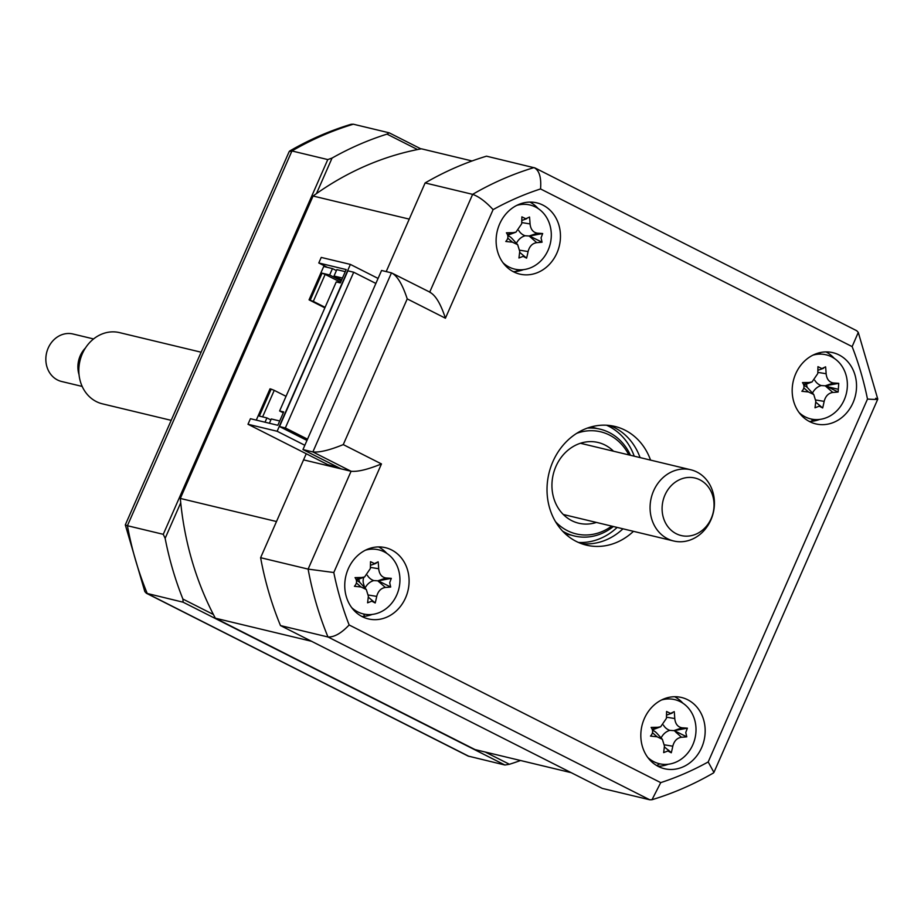 <?xml version="1.0" encoding="UTF-8"?>
<svg xmlns="http://www.w3.org/2000/svg" width="924" height="924" viewBox="0 0 924 924"><rect width="100%" height="100%" fill="white"/><g stroke="black" fill="none" stroke-linecap="round" stroke-linejoin="round"><path stroke-width="1.39" d="M277.824 425.283L250.439 418.711L247.99 424.266L277.142 431.265L350.381 264.414L321.229 257.426L318.792 262.982L346.188 269.565L340.332 282.906L336.244 281.924L279.614 410.961L283.691 411.931L277.824 425.283M283.298 412.82L279.614 410.961M327.5 267.394L318.792 262.982M338.854 467.717L327.743 464.622L247.99 424.266M304.839 445.276L277.142 431.265M504.839 264.333L505.139 265.338M330.561 466.343A7.323 6.376 -76.5 0 1 330.861 465.488M363.883 577.223A8.547 7.45 103.5 0 0 363.49 583.575L364.726 587.779M358.743 579.163L359.69 582.397M369.115 614.61L369.346 615.372M327.743 464.622L327.327 465.569M378.078 278.436L350.381 264.414M519.404 269.773L515.361 271.529M383.391 550.115L383.853 551.686M521.575 269.773L518.63 271.055M658.35 766.47A36.625 31.901 103.5 0 0 664.448 768.71A36.625 31.901 103.5 0 0 702.991 744.132A36.625 31.901 103.5 0 0 687.641 699.734A36.625 31.901 103.5 0 0 681.542 697.493A36.625 31.901 103.5 0 0 643 722.071A36.625 31.901 103.5 0 0 658.35 766.47M657.946 766.262A36.625 31.901 103.5 0 0 668.248 764.24M682.905 703.199A36.625 31.901 103.5 0 0 674.636 696.719M809.713 421.656A36.625 31.901 103.5 0 0 815.811 423.897A36.625 31.901 103.5 0 0 854.354 399.318A36.625 31.901 103.5 0 0 839.004 354.92A36.625 31.901 103.5 0 0 832.905 352.679A36.625 31.901 103.5 0 0 794.363 377.258A36.625 31.901 103.5 0 0 809.713 421.656M809.309 421.448A36.625 31.901 103.5 0 0 819.611 419.427M834.268 358.385A36.625 31.901 103.5 0 0 826.01 351.905M513.64 271.852A36.625 31.901 103.5 0 0 519.738 274.093A36.625 31.901 103.5 0 0 558.281 249.515A36.625 31.901 103.5 0 0 542.931 205.116A36.625 31.901 103.5 0 0 536.832 202.864A36.625 31.901 103.5 0 0 498.29 227.454A36.625 31.901 103.5 0 0 513.64 271.852M513.236 271.644A36.625 31.901 103.5 0 0 523.538 269.623M538.195 208.581A36.625 31.901 103.5 0 0 529.937 202.102M362.277 616.666A36.625 31.901 103.5 0 0 368.376 618.907A36.625 31.901 103.5 0 0 406.918 594.328A36.625 31.901 103.5 0 0 391.568 549.93A36.625 31.901 103.5 0 0 385.47 547.689A36.625 31.901 103.5 0 0 346.927 572.268A36.625 31.901 103.5 0 0 362.277 616.666M361.873 616.458A36.625 31.901 103.5 0 0 372.176 614.437M386.833 553.395A36.625 31.901 103.5 0 0 378.563 546.916M650.554 460.106A61.042 53.176 103.5 0 0 625.051 430.18A61.042 53.176 103.5 0 0 614.887 426.438A61.042 53.176 103.5 0 0 550.658 467.405A61.042 53.176 103.5 0 0 576.23 541.406A61.042 53.176 103.5 0 0 586.394 545.148A61.042 53.176 103.5 0 0 633.46 531.335M581.219 543.578A61.042 53.176 103.5 0 0 622.961 528.817M640.066 457.588A61.042 53.176 103.5 0 0 614.564 427.662A61.042 53.176 103.5 0 0 609.574 425.49M343.266 444.606L381.462 463.929C367.856 469.484 357.727 471.933 351.074 471.263L341.164 468.884L302.957 449.561L381.566 270.478L391.476 272.857C397.193 275.641 402.448 284.326 407.23 298.891L343.266 444.606C329.649 450.161 319.519 452.61 312.866 451.94L391.476 272.857L430.723 292.573M472.072 160.972L421.402 148.81A306.422 266.932 103.5 0 0 313.074 196.027L409.251 219.115L386.209 271.587L425.121 182.94A329.614 287.145 -76.5 0 1 486.521 156.179L535.008 167.949L856.721 330.734L858.281 332.409L852.136 346.604L540.552 188.946A311.307 271.182 103.5 0 0 493.093 209.632L445.426 318.214L407.23 298.891M858.281 332.409L877.788 399.122L713.929 772.418L708.188 761.954L867.486 399.064A311.307 271.182 103.5 0 0 852.136 346.604M875.675 398.279C879.891 399.457 877.153 399.722 867.486 399.064M381.462 463.929L333.795 572.522A311.307 271.182 103.5 0 0 349.145 624.971L660.729 782.628L651.998 799.722C673.25 793.3 693.728 784.384 713.432 772.972L713.929 772.418M651.998 799.722L649.768 799.791L327.985 636.982A329.614 287.145 -76.5 0 1 308.119 569.103L351.074 471.263L312.866 451.94L302.957 449.561M349.145 624.971C341.337 633.252 334.28 637.26 327.985 636.982L280.48 625.571A329.614 287.145 -76.5 0 1 260.614 557.703L308.119 569.103L333.795 572.522M429.683 292.192C435.4 294.975 440.656 303.649 445.426 318.214M425.121 182.94L472.638 194.352C478.909 196.581 485.735 201.675 493.093 209.632M429.729 292.076L472.638 194.352A329.614 287.145 -76.5 0 1 534.026 167.59C539.269 170.27 541.441 177.396 540.552 188.946M820.073 352.598A329.614 287.145 -76.5 0 1 820.512 354.111M827.881 385.343A329.614 287.145 -76.5 0 1 828.17 386.867L837.144 389.027M813.859 419.45L813.12 421.136M676.668 731.981L676.322 732.79M668.699 750.138L668.318 751.016M659.805 763.825A329.614 287.145 -76.5 0 1 656.687 765.557M280.48 625.571L602.263 788.391L649.768 799.791M260.614 557.703L303.569 459.863L341.164 468.884M363.767 614.033L364.437 616.308M485.25 752.044L509.424 764.275L504.92 765.014L183.125 602.205L182.906 599.064L213.409 614.495M509.424 764.275A329.614 287.145 103.5 0 0 520.535 760.51M504.92 765.014L468.087 756.051L146.373 593.266L144.825 591.591L125.306 524.878L289.177 151.582L291.938 150.958L127.42 525.721L125.294 524.936M183.125 602.205L146.373 593.266M389.177 132.813L353.338 124.209A329.614 287.145 103.5 0 0 291.938 150.958L327.777 159.575L332.062 158.062A329.614 287.145 103.5 0 1 387.006 134.119L389.177 132.813L420.951 148.891M387.006 134.119L417.509 149.549M180.734 502.806L165.142 538.334L163.271 534.326L327.777 159.575M316.47 193.59L332.062 158.062M165.142 538.334A329.614 287.145 103.5 0 0 182.906 599.064M163.271 534.326L127.42 525.721A329.614 287.145 103.5 0 0 147.286 593.601L469.069 756.409M289.662 151.028C309.367 139.616 329.845 130.7 351.097 124.278L353.338 124.209M568.583 534.592L565.026 533.564A54.932 47.852 103.5 0 0 568.583 534.592A54.932 47.852 103.5 0 0 571.517 535.181M597.123 428.563A54.932 47.852 103.5 0 0 594.236 427.754L590.598 427.061M279.522 426.553L347.874 270.824L353.707 272.233L285.343 427.951L279.522 426.553L306.964 440.436M285.343 427.951L307.519 439.166M353.707 272.233L375.883 283.449M384.453 551.016L384.904 552.229M306.248 453.742L276.495 521.529L180.319 498.44A306.422 266.932 103.5 0 0 215.35 618.202L475.028 749.583L571.205 772.672L311.538 641.291L215.35 618.202M812.127 421.275A306.422 266.932 103.5 0 0 811.919 419.161M807.149 387.399A306.422 266.932 103.5 0 0 806.456 384.049M313.074 196.027L180.319 498.44M325.098 307.334L313.305 301.374L325.156 274.405L322.072 273.158L329.649 274.982L341.233 280.838M324.867 307.842L309.066 299.85L313.305 301.374M341.649 279.891L334.026 276.022L342.457 278.055M340.621 282.236L325.156 274.405M322.072 273.158L310.233 300.127M329.649 274.982L332.455 268.584L323.712 266.482L309.066 299.85M336.417 270.582L332.455 268.584M334.026 276.022L336.833 269.635L345.264 271.656M279.718 420.986L271.286 418.953L269.392 423.261M270.859 419.912L266.909 417.914L265.026 422.21M266.909 417.914L259.332 416.089L271.171 389.119L270.004 388.831L256.283 420.108M262.612 416.874L274.243 390.367L286.036 396.327M274.243 390.367L271.171 389.119M555.486 521.644A52.495 45.726 103.5 0 0 567.405 530.676A52.495 45.726 103.5 0 0 611.711 526.114M628.805 454.885A52.495 45.726 103.5 0 0 609.401 435.019A52.495 45.726 103.5 0 0 576.692 433.344M587.364 428.101A54.932 47.852 -76.5 0 1 609.205 432.513A54.932 47.852 -76.5 0 1 630.468 455.289M613.374 526.507A54.932 47.852 -76.5 0 1 565.269 532.628A54.932 47.852 -76.5 0 1 562.624 531.173M596.396 522.441A41.511 36.163 -76.5 0 1 578.713 523.215A41.511 36.163 -76.5 0 1 571.794 520.674A41.511 36.163 -76.5 0 1 554.412 470.351A41.511 36.163 -76.5 0 1 598.094 442.492A41.511 36.163 -76.5 0 1 605.001 445.033A41.511 36.163 -76.5 0 1 613.501 451.212M799.121 412.589A32.964 28.713 103.5 0 0 816.077 419.6A32.964 28.713 103.5 0 0 847.285 387.445A32.964 28.713 103.5 0 0 820.755 354.123A32.964 28.713 103.5 0 0 812.901 355.163M822.66 407.958L819.218 406.167L815.014 407.796A83.403 18.642 -87.1 0 0 815.811 401.212L813.755 394.525L808.442 391.949A83.403 27.385 -167.8 0 1 801.859 391.279C804.457 388.507 804.665 385.62 802.482 382.605A83.403 12.659 -3.7 0 1 809.112 382.49L812.034 381.947L817.775 373.562A83.403 18.642 -87.1 0 0 817.948 366.666L821.898 368.572L825.594 366.828A83.403 58.697 88.8 0 1 826.125 373.735C826.726 379.187 829.186 382.27 833.494 382.986A83.403 12.659 -3.7 0 1 838.738 383.344L838.126 392.019A83.403 27.385 -167.8 0 1 832.813 392.446C828.424 393.139 825.536 396.107 824.15 401.374A83.403 58.697 88.8 0 1 822.66 407.958L815.707 402.113M803.88 385.412A14.391 12.532 -76.5 0 1 808.165 388.392L813.755 394.525M812.034 381.947L804.354 384.846A14.391 12.532 -76.5 0 1 803.788 385.042M817.879 370.305L823.584 368.295M812.485 393.127A14.391 12.532 -76.5 0 1 821.228 385.562A14.391 12.532 -76.5 0 1 814.783 380.261M821.228 385.562L825.224 385.816L833.494 382.986M838.738 383.344L825.224 385.816L832.813 392.446M825.652 385.828L838.126 392.019M375.213 602.968L371.783 601.178L367.579 602.806A83.403 18.642 -87.1 0 0 368.364 596.223L366.308 589.535L360.995 586.959A83.403 27.385 -167.8 0 1 354.423 586.29C357.022 583.518 357.23 580.63 355.047 577.615A83.403 12.659 -3.7 0 1 361.677 577.5L364.599 576.957L370.339 568.572A83.403 18.642 -87.1 0 0 370.512 561.677L374.463 563.582L378.159 561.838A83.403 58.697 88.8 0 1 378.678 568.745C379.29 574.197 381.751 577.281 386.047 577.997A83.403 12.659 -3.7 0 1 391.302 578.355L389.697 582.721L390.69 587.029A83.403 27.385 -167.8 0 1 385.377 587.456C380.988 588.149 378.101 591.129 376.715 596.384A83.403 58.697 88.8 0 1 375.213 602.968L368.272 597.123M365.038 588.138A14.391 12.532 -76.5 0 1 373.793 580.572L378.216 580.838L390.69 587.029M351.674 607.599A32.964 28.713 103.5 0 0 368.641 614.61A32.964 28.713 103.5 0 0 399.849 582.455A32.964 28.713 103.5 0 0 373.319 549.133A32.964 28.713 103.5 0 0 365.465 550.173M356.433 580.422A14.391 12.532 -76.5 0 1 360.73 583.402L366.308 589.535M364.599 576.957L356.918 579.856A14.391 12.532 -76.5 0 1 356.352 580.053M370.443 565.315L376.149 563.305M373.793 580.572A14.391 12.532 -76.5 0 1 367.336 575.271M378.216 580.838L391.302 578.355M526.588 258.154L523.146 256.364L518.942 257.992A83.403 18.642 -87.1 0 0 519.738 251.397L517.683 244.721L512.37 242.146A83.403 27.385 -167.8 0 1 505.786 241.464C508.385 238.704 508.593 235.816 506.41 232.802A83.403 12.659 -3.7 0 1 513.039 232.686L515.962 232.143L521.702 223.758A83.403 18.642 -87.1 0 0 521.875 216.863L525.825 218.769L529.521 217.025A83.403 58.697 88.8 0 1 530.053 223.931C530.653 229.383 533.113 232.467 537.422 233.183A83.403 12.659 -3.7 0 1 542.665 233.541L541.06 237.907L542.053 242.215A83.403 27.385 -167.8 0 1 536.74 242.642C532.351 243.335 529.464 246.304 528.078 251.571A83.403 58.697 88.8 0 1 526.588 258.154L519.635 252.31M516.412 243.324A14.391 12.532 -76.5 0 1 525.155 235.759L529.579 236.024L542.053 242.215M503.037 262.786A32.964 28.713 103.5 0 0 520.004 269.796A32.964 28.713 103.5 0 0 551.212 237.641A32.964 28.713 103.5 0 0 524.682 204.32A32.964 28.713 103.5 0 0 516.828 205.359M525.155 235.759A14.391 12.532 -76.5 0 1 518.711 230.457M512.196 232.698A14.391 12.532 -76.5 0 1 511.607 233.171M515.962 232.143L508.281 235.031A14.391 12.532 -76.5 0 1 507.715 235.227M507.807 235.608A14.391 12.532 -76.5 0 1 512.092 238.588L517.683 244.721M507.495 234.581L513.039 232.686M521.806 220.49L526.715 218.699M529.579 236.024L542.665 233.541M647.747 757.414A32.964 28.713 103.5 0 0 664.714 764.414A32.964 28.713 103.5 0 0 695.922 732.27A32.964 28.713 103.5 0 0 669.392 698.937A32.964 28.713 103.5 0 0 661.538 699.988M670.535 713.397L674.231 711.642A83.403 58.697 88.8 0 1 674.751 718.549C675.363 724 677.823 727.084 682.12 727.812A83.403 12.659 -3.7 0 1 687.375 728.158L685.77 732.524L686.763 736.832A83.403 27.385 -167.8 0 1 681.45 737.26C677.061 737.953 674.174 740.933 672.788 746.199A83.403 58.697 88.8 0 1 671.286 752.771L667.856 750.981L663.651 752.61A83.403 18.642 -87.1 0 0 664.437 746.026L662.381 739.339L657.068 736.763A83.403 27.385 -167.8 0 1 650.496 736.093C653.095 733.321 653.303 730.434 651.12 727.419A83.403 12.659 -3.7 0 1 657.749 727.304L660.672 726.761L666.412 718.375A83.403 18.642 -87.1 0 0 666.585 711.48L670.535 713.397M687.375 728.158L674.289 730.641L686.763 736.832M674.289 730.641L681.45 737.26M652.517 730.226A14.391 12.532 -76.5 0 1 656.802 733.206L662.381 739.339M660.672 726.761L652.991 729.66A14.391 12.532 -76.5 0 1 652.425 729.856M666.516 715.118L672.222 713.109M661.11 737.941A14.391 12.532 -76.5 0 1 669.865 730.376A14.391 12.532 -76.5 0 1 663.409 725.074M669.865 730.376L673.862 730.63L682.12 727.812M664.344 746.927L670.87 752.263M703.534 529.256A29.58 25.768 103.5 0 0 708.962 487.86A29.58 25.768 103.5 0 0 672.614 484.315A29.58 25.768 103.5 0 0 667.186 525.71A29.58 25.768 103.5 0 0 703.534 529.256M663.097 477.558A36.625 31.901 -76.5 0 1 690.794 469.773A36.625 31.901 -76.5 0 1 713.882 496.488A36.625 31.901 -76.5 0 1 701.397 533.217A36.625 31.901 -76.5 0 1 673.7 540.99A36.625 31.901 -76.5 0 1 650.611 514.275A36.625 31.901 -76.5 0 1 663.097 477.558M201.109 352.206L119.554 332.628A36.625 31.901 103.5 0 0 91.857 340.402A36.625 31.901 103.5 0 0 79.372 377.131A36.625 31.901 103.5 0 0 102.46 403.846L171.194 420.351M93.59 338.946L72.996 334.003A24.417 21.275 103.5 0 0 54.528 339.189A24.417 21.275 103.5 0 0 46.2 363.663A24.417 21.275 103.5 0 0 61.585 381.485L82.19 386.428M79.037 374.682A24.417 21.275 -76.5 0 1 85.447 347.978M660.729 782.628A311.307 271.182 103.5 0 0 708.188 761.954M606.548 425.225A61.042 53.176 -76.5 0 1 608.731 426.253A61.042 53.176 -76.5 0 1 634.234 456.19M617.14 527.419A61.042 53.176 -76.5 0 1 578.412 542.446M803.845 387.941L808.442 391.949M803.568 384.384L809.112 382.49M817.821 372.372L826.125 373.735M815.869 400.011L824.15 401.374M356.41 582.952L360.995 586.959M356.133 579.394L361.677 577.5M370.385 567.382L378.678 568.745M385.377 587.456L377.789 580.826L386.047 577.997M368.422 595.033L376.715 596.384M507.773 238.138L512.37 242.146M521.748 222.557L530.053 223.931M536.74 242.642L529.152 236.013L537.422 233.183M519.785 250.208L528.078 251.571M652.483 732.755L657.068 736.763M652.205 729.198L657.749 727.304M666.458 717.186L674.751 718.549M664.495 744.836L672.788 746.199M580.411 443.266L690.794 469.773M563.305 514.495L673.7 540.99"/></g></svg>
